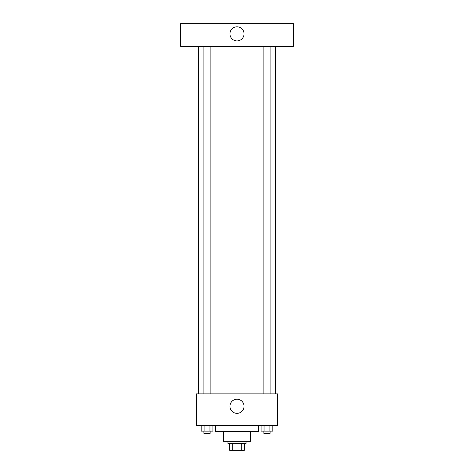 <?xml version="1.0" encoding="UTF-8"?>
<svg xmlns="http://www.w3.org/2000/svg" width="474" height="474" viewBox="0 0 474 474"><rect width="100%" height="100%" fill="white"/><g stroke="black" fill="none" stroke-linecap="round" stroke-linejoin="round"><path stroke-width="0.71" d="M241.752 443.528L241.752 450.3L229.665 450.3L229.665 443.528M241.752 450.3L244.335 450.3L244.335 443.528L244.335 450.3M246.03 441.27L246.03 443.528L227.97 443.528L227.97 441.27M232.248 443.528L232.248 450.3M250.545 431.678L250.545 441.27L223.455 441.27L223.455 431.678M258.443 425.474L258.443 431.678L215.557 431.678L215.557 425.474M277.628 425.474L196.372 425.474L196.372 393.87L277.628 393.87L277.628 425.474M244.051 406.283A7.051 7.051 0 0 1 233.475 412.392A7.051 7.051 0 0 1 233.475 400.175A7.051 7.051 0 0 1 244.051 406.283M275.37 46.274L275.37 393.87M263.858 393.87L263.858 46.274M210.142 46.274L210.142 393.87M293.43 46.274L180.57 46.274L180.57 23.7L293.43 23.7L293.43 46.274M237 26.805A7.051 7.051 0 0 1 243.109 37.387A7.051 7.051 0 0 1 230.891 37.387A7.051 7.051 0 0 1 237 26.805M272.84 425.474L272.84 431.115L261.109 431.115L261.109 425.474M269.907 425.474L269.907 431.115M264.042 425.474L264.042 431.115M270.091 431.115L270.091 433.372L263.858 433.372L263.858 431.115M212.891 425.474L212.891 431.115L201.16 431.115L201.16 425.474M209.958 425.474L209.958 431.115M204.093 425.474L204.093 431.115M210.142 431.115L210.142 433.372L203.909 433.372L203.909 431.115M198.63 46.274L198.63 393.87M270.091 393.87L270.091 46.274M203.909 46.274L203.909 393.87"/></g></svg>
